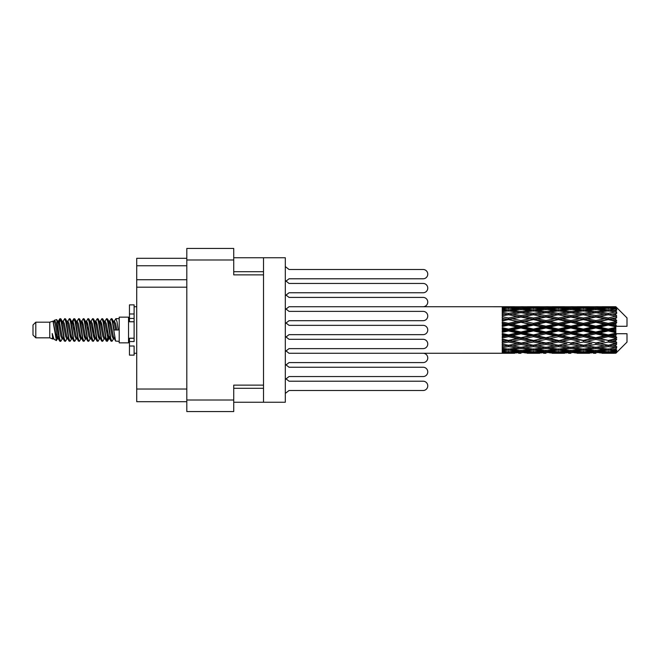 <?xml version="1.0" encoding="UTF-8"?>
<svg xmlns="http://www.w3.org/2000/svg" width="660" height="660" viewBox="0 0 660 660"><rect width="100%" height="100%" fill="white"/><g stroke="black" fill="none" stroke-linecap="round" stroke-linejoin="round"><path stroke-width="0.99" d="M263.522 385.118L233.731 385.118L233.731 411.56L186.805 411.56L186.805 248.44L233.731 248.44L233.731 274.882L263.522 274.882L263.522 402.245L233.731 402.245M263.522 402.245L285.31 402.245L285.31 257.755L263.522 257.755L263.522 274.882M233.731 257.755L263.522 257.755M186.805 265.757L136.719 265.757L136.719 258.308L186.805 258.308M186.805 401.692L136.719 401.692L136.719 389.029L186.805 389.029M186.805 287.174L136.719 287.174L136.719 389.029M136.719 265.757L136.719 279.724L186.805 279.724M136.719 287.174L136.719 279.724M285.31 379.45L289.03 376.555L423.101 376.555A4.653 4.653 0 0 0 427.762 371.893A4.653 4.653 0 0 0 423.101 367.24L289.03 367.24L285.31 364.345M285.31 295.655L289.03 292.76L423.101 292.76A4.653 4.653 0 0 0 427.762 288.106A4.653 4.653 0 0 0 423.101 283.445L289.03 283.445L285.31 280.549M286.044 281.119L289.03 278.792L423.101 278.792A4.653 4.653 0 0 0 427.762 274.139A4.653 4.653 0 0 0 423.101 269.486L289.03 269.486L285.31 266.582M285.31 393.418L289.03 390.514L423.101 390.514A4.653 4.653 0 0 0 427.762 385.861A4.653 4.653 0 0 0 423.101 381.208L289.03 381.208L286.044 378.881M289.03 390.514L423.101 390.514M423.101 381.208L289.03 381.208M289.03 292.76L423.101 292.76M423.101 283.445L289.03 283.445M289.03 376.555L423.101 376.555M423.101 367.24L289.03 367.24M289.03 278.792L423.101 278.792M423.101 269.486L289.03 269.486M286.044 309.053L289.03 306.727L423.101 306.727A4.653 4.653 0 0 0 427.762 302.065A4.653 4.653 0 0 0 423.101 297.412L289.03 297.412L286.044 295.086M423.101 297.412L289.03 297.412M286.044 364.914L289.03 362.587L423.101 362.587A4.653 4.653 0 0 0 427.762 357.935A4.653 4.653 0 0 0 423.101 353.273L289.03 353.273L286.044 350.947M289.03 362.587L423.101 362.587M289.03 353.273L514.709 353.257M286.044 336.979L289.03 334.653L423.101 334.653A4.653 4.653 0 0 0 427.762 330A4.653 4.653 0 0 0 423.101 325.347L289.03 325.347L286.044 323.021M289.03 334.653L423.101 334.653M423.101 325.347L289.03 325.347M514.709 306.743L423.101 306.727M285.31 351.516L289.03 348.62L423.101 348.62A4.653 4.653 0 0 0 427.762 343.967A4.653 4.653 0 0 0 423.101 339.314L289.03 339.314L285.31 336.41M289.03 348.62L423.101 348.62L289.03 348.62M423.101 339.314L289.03 339.314L423.101 339.314M285.31 323.59L289.03 320.686L423.101 320.686A4.653 4.653 0 0 0 427.762 316.033A4.653 4.653 0 0 0 423.101 311.38L289.03 311.38L285.31 308.484M289.03 320.686L423.101 320.686L289.03 320.686M423.101 311.38L289.03 311.38L423.101 311.38M35.797 337.821L35.797 322.179L33 324.976L33 335.024L35.797 337.821L49.756 337.821L52.668 339.025L53.196 338.473L52.775 338.836L53.938 338.836M35.797 322.179L49.756 322.179L49.756 337.821M119.212 330L119.212 342.845L128.527 342.845L128.527 317.155L119.212 317.155L119.212 330M49.756 322.179L52.998 321.189L56.422 340.576L53.963 339.224L52.214 333.523L52.668 339.025M56.884 333.572L56.273 336.303M56.422 340.576L58.591 336.262M54.475 320.224L56.702 319.605L58.303 330L58.303 334.348L56.05 322.798L54.475 320.224L53.509 321.527L53.938 321.164L55.102 323.746L57.428 336.253L58.171 338.473L58.971 338.539M104.717 321.527L106.598 318.64L107.761 321.964L110.921 341.072L112.159 341.072L113.875 338.167M106.598 318.64L107.506 318.928L108.339 321.964L110.674 338.036L111.837 341.36M109.213 321.832L111.251 318.64L112.414 321.964L115.582 341.072L119.212 341.36M114.031 321.527L115.904 318.64L117.067 321.964L118.239 330L114.163 330L112.159 318.928L114.452 323.746L115.615 330M58.303 334.348L60.043 341.36L60.959 341.072L62.667 338.167M58.303 330L59.466 338.036L60.629 341.36M58.591 323.738L60.043 318.64L61.207 321.964L64.375 341.072L65.612 341.072L67.163 338.473M60.043 318.64L60.959 318.928L61.793 321.964L64.119 338.036L65.282 341.36M62.081 321.164L63.244 321.164L64.705 318.64L65.868 321.964L69.028 341.072L70.265 341.072L71.973 338.167M70.595 337.598L71.057 334.661M64.705 318.64L65.612 318.928L66.445 321.964L68.772 338.036L69.935 341.36M71.008 338.539L71.395 336.262M66.734 321.164L67.897 321.164L69.358 318.64L70.521 321.964L73.681 341.072L74.918 341.072L76.469 338.473M69.358 318.64L70.265 318.928L71.099 321.964L73.433 338.036L74.596 341.36M72.55 323.738L74.011 318.64L75.174 321.964L78.342 341.072L79.579 341.072L81.122 338.473M79.901 337.598L80.363 334.661M74.011 318.64L74.918 318.928L75.76 321.964L78.086 338.036L79.249 341.36M80.322 338.539L80.701 336.262M76.791 321.527L78.664 318.64L79.827 321.964L82.995 341.072L84.232 341.072L85.94 338.167M84.562 337.598L85.025 334.661M78.664 318.64L79.579 318.928L80.413 321.964L82.739 338.036L83.903 341.36M84.975 338.539L85.363 336.262M81.287 321.832L83.325 318.64L84.488 321.964L87.648 341.072L88.885 341.072L90.436 338.473M83.325 318.64L84.232 318.928L85.066 321.964L87.392 338.036L88.555 341.36M85.354 321.164L86.526 321.164L87.978 318.64L89.141 321.964L92.301 341.072L93.538 341.072L95.246 338.167M93.868 337.598L94.331 334.661M87.978 318.64L88.885 318.928L89.719 321.964L92.053 338.036L93.217 341.36M94.281 338.539L94.669 336.262M90.75 321.527L92.631 318.64L93.794 321.964L96.962 341.072L98.2 341.072L99.907 338.167M98.522 337.598L98.983 334.661M92.631 318.64L93.538 318.928L94.38 321.964L96.706 338.036L97.87 341.36M98.942 338.539L99.33 336.262M95.246 321.832L97.284 318.64L98.447 321.964L101.615 341.072L102.853 341.072L104.404 338.473M97.284 318.64L98.2 318.928L99.033 321.964L101.359 338.036L102.523 341.36M99.907 321.832L101.945 318.64L103.108 321.964L106.268 341.072L107.506 341.072L108.636 336.262M106.887 341.129L108.298 334.661M101.945 318.64L102.853 318.928L103.686 321.964L106.012 338.036L107.176 341.36M58.93 325.339L60.34 318.871M72.889 325.339L73.359 322.402M81.865 323.738L82.252 321.461M82.203 325.339L82.665 322.402M86.518 323.738L86.906 321.461M86.856 325.339L87.318 322.402M95.832 323.738L96.22 321.461M96.17 325.339L96.632 322.402M100.485 323.738L100.873 321.461M100.823 325.339L101.285 322.402M109.799 323.738L110.179 321.461M110.137 325.339L110.599 322.402M111.251 318.64L112.159 318.928M612.175 330L615.83 329.142L615.83 330.858L612.175 330L608.281 330L558.385 340.766L520.955 347.341L512.366 345.931L520.955 344.413L529.534 345.931L533.428 345.296L537.322 345.931L545.911 344.413L554.482 345.931L545.911 347.341L520.955 343.134L502.243 346.327L502.243 347.581L508.481 346.591L517.052 347.935L508.481 349.148L502.243 348.282L502.243 349.354L504.587 349.651L502.243 349.94L502.243 350.823L508.481 350.13L517.052 351.062L508.481 351.838L502.243 351.285L502.243 351.962L504.587 352.135L502.243 352.3L502.243 352.753L517.052 352.861L502.243 353.257M587.235 330L595.807 327.987L604.395 330L595.807 332.013L587.235 330L583.341 330L520.955 343.134L508.481 345.254L502.243 344.124L502.243 345.526L504.587 345.931L508.481 345.296L512.366 345.931L502.243 344.239L502.243 345.526M562.287 330L570.851 327.987L579.439 330L570.851 332.013L562.287 330L558.385 330L502.243 341.971M537.322 330L545.911 327.987L554.482 330L545.911 332.013L537.322 330L533.428 330L502.243 336.905M512.366 330L520.955 327.987L529.534 330L520.955 332.013L512.366 330L508.481 330L502.243 331.402M502.243 306.743L517.052 307.139L502.243 307.246L502.243 307.7L504.587 307.865L502.243 308.03L502.243 308.707L508.481 308.162L517.052 308.938L508.481 309.87L502.243 309.177L502.243 310.06L504.587 310.349L502.243 310.646L502.243 311.718L508.481 310.852L517.052 312.064L508.481 313.409L502.243 312.419L502.243 313.673L504.587 314.069L502.243 314.474L502.243 315.876L508.481 314.746L517.052 316.322L508.481 317.996L502.243 316.767L502.243 318.31L504.587 318.788L502.243 319.275L502.243 320.925L508.481 319.597L517.052 321.428L508.481 323.334L502.243 321.94L502.243 323.68L504.587 324.209L502.243 324.745L502.243 326.543L508.481 325.099L517.052 327.079L508.481 329.084L502.243 327.624L502.243 329.447L504.587 330L502.243 330.553L502.243 332.376L508.481 330.916L517.052 332.921L508.481 334.9L502.243 333.457L502.243 335.255L504.587 335.791L502.243 336.32L502.243 338.06L508.481 336.666L517.052 338.572L508.481 340.403L502.243 339.075L502.243 340.725L504.587 341.212L502.243 341.69L502.243 343.233L508.481 342.004L517.052 343.678M615.83 306.735L612.175 306.768L615.83 306.735L616.762 307.659M615.83 307.09L608.281 307.601L599.709 307.139L615.83 307.09L616.762 307.898L615.83 306.842M615.83 307.618L615.83 308.146L612.175 307.865L615.83 307.618L616.762 308.236L615.83 307.18M615.83 308.839L608.281 309.87L599.709 308.938L608.281 308.162L615.83 308.839L616.762 309.416L615.83 308.146M615.83 309.903L615.83 310.819L612.175 310.349L616.762 310.183L615.83 309.045M615.83 311.908L608.281 313.409L599.709 312.064L608.281 310.852L616.762 312.221L615.83 310.819M615.83 313.45L615.83 314.704L612.175 314.069L616.762 313.368L615.83 312.221M615.83 316.123L608.281 317.996L599.709 316.322L608.281 314.746L616.762 316.148L615.83 314.704M615.83 318.046L615.83 319.547L612.175 318.788L616.762 317.608L615.83 316.519M615.83 321.205L615.83 321.659L608.281 323.334L599.709 321.428L608.281 319.597L615.83 321.205L616.762 320.941L615.83 319.547M615.83 323.383L615.83 325.042L612.175 324.209L615.83 323.383L616.762 322.616L615.83 321.659M615.83 326.84L615.83 327.327L608.281 329.084L599.709 327.079L608.281 325.099L615.83 326.84L615.83 326.279L616.737 326.279L615.83 325.042M616.737 326.279L627 326.279L627 317.897L616.341 307.238M615.83 329.142L615.83 327.327M615.83 332.673L615.83 333.16L608.281 334.9L599.709 332.921L608.281 330.916L615.83 332.673L615.83 330.858M616.341 352.762L627 342.103L627 333.721L615.83 333.721L615.83 333.16M615.83 334.958L615.83 336.616L612.175 335.791L615.83 334.958L616.737 333.721M615.83 338.341L615.83 338.795L608.281 340.403L599.709 338.572L608.281 336.666L615.83 338.341L616.762 337.384L615.83 336.616M615.83 340.453L615.83 341.954L612.175 341.212L615.83 340.453L616.762 339.058L615.83 338.795M615.83 343.48L608.281 345.254L599.709 343.678L608.281 342.004L615.83 343.48L616.762 342.391L615.83 341.954M615.83 345.296L615.83 346.549L612.175 345.931L615.83 345.296L616.762 343.852L615.83 343.876M615.83 347.779L608.281 349.148L599.709 347.935L608.281 346.591L615.83 347.779L616.762 346.632L615.83 346.549M615.83 349.181L615.83 350.097L612.175 349.651L615.83 349.181L616.762 347.779L615.83 348.092M615.83 350.955L608.281 351.838L599.709 351.062L608.281 350.13L615.83 350.955L616.762 349.816L615.83 350.097M615.83 351.854L615.83 352.382L612.175 352.135L615.83 351.854L616.762 350.584L615.83 351.161M602.052 353.257L608.281 353.273L599.709 352.861L608.281 352.399L615.83 352.82L616.762 351.763L615.83 352.382M615.83 352.82L608.281 353.158M615.83 353.158L612.175 353.232L615.83 353.158L616.762 352.102L615.83 352.91M616.762 352.341L615.83 353.265L616.762 352.341M527.2 353.257L539.665 353.257M520.955 353.273L518.611 353.273M505.246 353.067L504.587 353.232M518.413 352.531L517.052 352.861M511.714 353.067L512.366 353.232M520.955 353.017L520.955 351.945M530.194 353.067L529.534 353.232M533.428 353.273L524.857 352.861L533.428 352.399L542.017 352.861L533.428 353.158M552.139 353.257L564.63 353.257M545.911 353.273L543.568 353.273M520.955 352.671L512.366 352.135L520.955 351.433L529.534 352.135L520.955 352.671M506.558 351.673L504.587 352.135M519.577 350.501L517.052 351.062M508.481 352.399L508.481 351.252M510.411 351.673L512.366 352.135M520.955 351.433L520.955 350.221M531.498 351.673L529.534 352.135M523.504 352.531L524.857 352.861M533.428 352.399L533.428 351.252M543.37 352.531L542.017 352.861M536.663 353.067L537.322 353.232M545.911 353.017L545.911 351.945M555.142 353.067L554.482 353.232M558.385 353.273L549.796 352.861L558.385 352.399L566.965 352.861L558.385 353.158M577.096 353.257L589.57 353.257M570.851 353.273L568.516 353.273M545.911 352.671L537.322 352.135L545.911 351.433L554.482 352.135L545.911 352.671M533.428 351.838L524.857 351.062L533.428 350.13L542.017 351.062L533.428 351.838M520.955 350.658L512.366 349.651L520.955 348.505L529.534 349.651L520.955 350.658M507.622 349.033L504.587 349.651M520.955 348.505L520.955 347.218L517.052 347.935M508.481 350.13L508.481 348.868M509.347 349.033L512.366 349.651M532.562 349.033L529.534 349.651M522.34 350.501L524.857 351.062M533.428 350.13L533.428 348.868M544.533 350.501L542.017 351.062M535.359 351.673L537.322 352.135M545.911 351.433L545.911 350.221M556.446 351.673L554.482 352.135M548.452 352.531L549.796 352.861M558.385 352.399L558.385 351.252M568.318 352.531L566.965 352.861M561.627 353.067L562.287 353.232M570.851 353.017L570.851 351.945M580.099 353.067L579.439 353.232M583.341 353.273L574.753 352.861L583.341 352.399L591.904 352.861L583.341 353.158M608.281 353.273L614.518 353.257M595.807 353.273L593.464 353.273M570.851 352.671L562.287 352.135L570.851 351.433L579.439 352.135L570.851 352.671M558.385 351.838L549.796 351.062L558.385 350.13L566.965 351.062L558.385 351.838M545.911 350.658L537.322 349.651L545.911 348.505L554.482 349.651L545.911 350.658M533.428 349.148L524.857 347.935L533.428 346.591L542.017 347.935L533.428 349.148M508.481 345.254L508.481 346.591M520.955 344.413L520.955 343.134L524.857 343.678L533.428 342.004L542.017 343.678L533.428 345.254L524.857 343.678M520.955 347.218L524.857 347.935M533.428 346.591L533.428 345.254M545.911 348.505L545.911 347.218L542.017 347.935M534.286 349.033L537.322 349.651M557.518 349.033L554.482 349.651M547.288 350.501L549.796 351.062M558.385 350.13L558.385 348.868M569.481 350.501L566.965 351.062M560.315 351.673L562.287 352.135M570.851 351.433L570.851 350.221M581.41 351.673L579.439 352.135M573.391 352.531L574.753 352.861M583.341 352.399L583.341 351.252M593.266 352.531L591.904 352.861M586.575 353.067L587.235 353.232M595.807 353.017L595.807 351.945M605.055 353.067L604.395 353.232M595.807 352.671L587.235 352.135L595.807 351.433L604.395 352.135L595.807 352.671M583.341 351.838L574.753 351.062L583.341 350.13L591.904 351.062L583.341 351.838M570.851 350.658L562.287 349.651L570.851 348.505L579.439 349.651L570.851 350.658M558.385 349.148L549.796 347.935L558.385 346.591L566.965 347.935L558.385 349.148M520.955 342.936L512.366 341.212L520.955 339.413L529.534 341.212L520.955 343.134L508.481 340.766L504.587 341.212M508.481 340.403L512.366 341.212M520.955 339.413L520.955 338.225L517.052 338.572M508.481 342.004L508.481 340.766L502.243 339.512L502.243 340.725M533.428 342.004L533.428 340.766L529.534 341.212M545.911 344.413L545.911 343.134L542.017 343.678M558.385 346.591L558.385 345.296L554.482 345.931L558.385 345.296L562.287 345.931L570.851 344.413L579.439 345.931L570.851 347.341L545.911 343.134L549.796 343.678L558.385 342.004L566.965 343.678L558.385 345.254L549.796 343.678M545.911 347.218L549.796 347.935M570.851 348.505L570.851 347.218L566.965 347.935M559.243 349.033L562.287 349.651M582.475 349.033L579.439 349.651M572.228 350.501L574.753 351.062M583.341 350.13L583.341 348.868M594.429 350.501L591.904 351.062M585.271 351.673L587.235 352.135M595.807 351.433L595.807 350.221M606.358 351.673L604.395 352.135M598.356 352.531L599.709 352.861M608.281 352.399L608.281 351.252M611.515 353.067L612.175 353.232M595.807 350.658L587.235 349.651L595.807 348.505L604.395 349.651L595.807 350.658M583.341 349.148L574.753 347.935L583.341 346.591L591.904 347.935L583.341 349.148M545.911 342.936L537.322 341.212L545.911 339.413L554.482 341.212L545.911 343.134L533.428 340.766L537.322 341.212M533.428 340.403L524.857 338.572L533.428 336.666L542.017 338.572L533.428 340.766L520.955 338.225L524.857 338.572M520.955 337.714L512.366 335.791L520.955 333.82L529.534 335.791L520.955 337.714L520.955 338.225L508.481 335.56L504.587 335.791M508.481 334.9L508.481 335.56L512.366 335.791M520.955 333.82L520.955 332.797L517.052 332.921M508.481 336.666L508.481 335.56L502.243 334.183L502.243 335.255M533.428 336.666L533.428 335.56L529.534 335.791M545.911 339.413L545.911 338.225L542.017 338.572M558.385 342.004L558.385 340.766L554.482 341.212M558.385 345.254L566.965 343.678M570.851 344.413L570.851 343.134L574.753 343.678L583.341 342.004L591.904 343.678L583.341 345.254L574.753 343.678M583.341 346.591L583.341 345.296L579.439 345.931L583.341 345.296L587.235 345.931L595.807 344.413L604.395 345.931L595.807 347.341L558.385 340.766L562.287 341.212L570.851 339.413L579.439 341.212L570.851 342.936L562.287 341.212M570.851 347.218L574.753 347.935M595.807 348.505L595.807 347.218L591.904 347.935M584.199 349.033L587.235 349.651M607.423 349.033L604.395 349.651M597.184 350.501L599.709 351.062M608.281 350.13L608.281 348.868M610.211 351.673L612.175 352.135M558.385 340.403L549.796 338.572L558.385 336.666L566.965 338.572L558.385 340.766L545.911 338.225L549.796 338.572M545.911 337.714L537.322 335.791L545.911 333.82L554.482 335.791L545.911 337.714L545.911 338.225L533.428 335.56L537.322 335.791M533.428 334.9L524.857 332.921L533.428 330.916L542.017 332.921L533.428 334.9L533.428 335.56L520.955 332.797L524.857 332.921M508.481 329.084L508.481 330L504.587 330M520.955 327.987L520.955 327.203L508.481 330L502.243 328.597L502.243 329.447M520.955 326.18L512.366 324.209L520.955 322.286L529.534 324.209L520.955 326.18L520.955 327.203L517.052 327.079M508.481 330.916L508.481 330L520.955 332.797L520.955 332.013M533.428 330.916L533.428 330L529.534 330M545.911 333.82L545.911 332.797L542.017 332.921M558.385 336.666L558.385 335.56L554.482 335.791M570.851 339.413L570.851 338.225L566.965 338.572M570.851 342.936L579.439 341.212M583.341 342.004L583.341 340.766L587.235 341.212L595.807 339.413L604.395 341.212L595.807 342.936L587.235 341.212M583.341 345.254L591.904 343.678M595.807 344.413L595.807 343.134L599.709 343.678M608.281 346.591L608.281 345.296L605.17 345.799L608.281 345.296L612.175 345.931L570.851 338.225L574.753 338.572L583.341 336.666L591.904 338.572L583.341 340.403L574.753 338.572M595.807 347.218L599.709 347.935M609.147 349.033L612.175 349.651M570.851 337.714L562.287 335.791L570.851 333.82L579.439 335.791L570.851 337.714L570.851 338.225L558.385 335.56L562.287 335.791M558.385 334.9L549.796 332.921L558.385 330.916L566.965 332.921L558.385 334.9L558.385 335.56L545.911 332.797L549.796 332.921M533.428 329.084L524.857 327.079L533.428 325.099L542.017 327.079L533.428 329.084L533.428 330L520.955 327.203L524.857 327.079M508.481 323.334L508.481 324.439L502.243 325.817M520.955 322.286L520.955 321.775L508.481 324.439L504.587 324.209M520.955 320.587L512.366 318.788L520.955 317.064L529.534 318.788L520.955 320.587L520.955 321.775L517.052 321.428M508.481 325.099L508.481 324.439L512.366 324.209M533.428 325.099L533.428 324.439L520.955 327.203L502.243 323.095L502.243 323.68M533.428 323.334L524.857 321.428L533.428 319.597L542.017 321.428L533.428 323.334L533.428 324.439L529.534 324.209M545.911 327.987L545.911 327.203L533.428 330L545.911 332.797L545.911 332.013M545.911 326.18L537.322 324.209L545.911 322.286L554.482 324.209L545.911 326.18L545.911 327.203L542.017 327.079M558.385 330.916L558.385 330L554.482 330M570.851 333.82L570.851 332.797L566.965 332.921M583.341 336.666L583.341 335.56L579.439 335.791M583.341 340.403L595.807 338.225L591.904 338.572M595.807 339.413L595.807 338.225L599.709 338.572M595.807 342.936L604.395 341.212M608.281 342.004L608.281 340.766L612.175 341.212M608.281 345.254L616.762 343.852M595.807 337.714L587.235 335.791L595.807 333.82L604.395 335.791L595.807 337.714L595.807 338.225L583.341 335.56L587.235 335.791M583.341 334.9L574.753 332.921L583.341 330.916L591.904 332.921L583.341 334.9L583.341 335.56L570.851 332.797L574.753 332.921M558.385 329.084L549.796 327.079L558.385 325.099L566.965 327.079L558.385 329.084L558.385 330L545.911 327.203L549.796 327.079M508.481 317.996L508.481 319.234L502.243 320.488M520.955 317.064L508.481 319.234L504.587 318.788M520.955 315.587L512.366 314.069L520.955 312.659L529.534 314.069L520.955 315.587L520.955 316.866L517.052 316.322M508.481 319.597L512.366 318.788M533.428 319.597L520.955 321.775L524.857 321.428M533.428 317.996L524.857 316.322L533.428 314.746L542.017 316.322L533.428 317.996L533.428 319.234L529.534 318.788M545.911 322.286L545.911 321.775L533.428 324.439L537.322 324.209M545.911 320.587L537.322 318.788L545.911 317.064L554.482 318.788L545.911 320.587L545.911 321.775L542.017 321.428M558.385 325.099L558.385 324.439L545.911 327.203L502.243 318.31M558.385 323.334L549.796 321.428L558.385 319.597L566.965 321.428L558.385 323.334L558.385 324.439L554.482 324.209M570.851 327.987L570.851 327.203L558.385 330L570.851 332.797L570.851 332.013M570.851 326.18L562.287 324.209L570.851 322.286L579.439 324.209L570.851 326.18L570.851 327.203L566.965 327.079M583.341 330.916L583.341 330L579.439 330M595.807 333.82L595.807 332.797L591.904 332.921M608.281 336.666L608.281 335.56L595.807 338.225L608.281 340.403M608.281 334.9L608.281 335.56L604.395 335.791M616.762 339.058L608.281 340.766L616.762 342.391M583.341 329.084L574.753 327.079L583.341 325.099L591.904 327.079L583.341 329.084L583.341 330L570.851 327.203L574.753 327.079M508.481 313.409L508.481 314.704L502.243 315.76M533.428 314.746L520.955 316.866L504.587 314.069L508.481 314.704L512.366 314.069L508.481 314.746M520.955 311.495L512.366 310.349L520.955 309.342L529.534 310.349L520.955 311.495L520.955 312.782L517.052 312.064M545.911 317.064L529.534 314.069L533.428 314.704L545.911 312.659L554.482 314.069L545.911 315.587L537.322 314.069L533.428 314.704L533.428 313.409L524.857 312.064L533.428 310.852L542.017 312.064L533.428 313.409M545.911 315.587L545.911 316.866L533.428 319.234L520.955 316.866L524.857 316.322M558.385 314.746L566.965 316.322L558.385 317.996L549.796 316.322L558.385 314.704L545.911 316.866L542.017 316.322M558.385 319.597L545.911 321.775L533.428 319.234L537.322 318.788M558.385 317.996L558.385 319.234L554.482 318.788M570.851 322.286L570.851 321.775L558.385 324.439L545.911 321.775L549.796 321.428M570.851 320.587L562.287 318.788L570.851 317.064L579.439 318.788L570.851 320.587L570.851 321.775L566.965 321.428M583.341 325.099L583.341 324.439L570.851 327.203L558.385 324.439L562.287 324.209M583.341 323.334L574.753 321.428L583.341 319.597L591.904 321.428L583.341 323.334L583.341 324.439L579.439 324.209M595.807 327.987L595.807 327.203L583.341 330L595.807 332.797L599.709 332.921M595.807 326.18L587.235 324.209L595.807 322.286L604.395 324.209L595.807 326.18L595.807 327.203L591.904 327.079M595.807 332.013L595.807 332.797L608.281 335.56L612.175 335.791M608.281 330.916L608.281 330L604.395 330M616.613 333.721L608.281 335.56L616.762 337.384M507.622 310.967L504.587 310.349M508.481 309.87L508.481 311.132M519.577 309.499L517.052 308.938M509.347 310.967L512.366 310.349M532.562 310.967L529.534 310.349M520.955 312.782L524.857 312.064M545.911 311.495L537.322 310.349L545.911 309.342L554.482 310.349L545.911 311.495L545.911 312.782L542.017 312.064M570.851 317.064L554.482 314.069L558.385 314.704L570.851 312.659L579.439 314.069L570.851 315.587L562.287 314.069L558.385 314.704L558.385 313.409L549.796 312.064L558.385 310.852L566.965 312.064L558.385 313.409M570.851 315.587L570.851 316.866L558.385 319.234L545.911 316.866L549.796 316.322M583.341 314.746L591.904 316.322L583.341 317.996L574.753 316.322L583.341 314.704L570.851 316.866L566.965 316.322M583.341 319.597L570.851 321.775L558.385 319.234L562.287 318.788M583.341 317.996L583.341 319.234L579.439 318.788M595.807 322.286L595.807 321.775L583.341 324.439L570.851 321.775L574.753 321.428M595.807 320.587L587.235 318.788L595.807 317.064L604.395 318.788L595.807 320.587L595.807 321.775L591.904 321.428M608.281 325.099L608.281 324.439L595.807 327.203L583.341 324.439L587.235 324.209M608.281 323.334L608.281 324.439L604.395 324.209M608.281 329.084L608.281 330L595.807 327.203L599.709 327.079M615.83 328.3L608.281 330L615.83 331.7M533.428 309.87L524.857 308.938L533.428 308.162L542.017 308.938L533.428 309.87L533.428 311.132M520.955 308.566L512.366 307.865L520.955 307.329L529.534 307.865L520.955 308.566L520.955 309.779M506.55 308.319L504.587 307.865M508.481 307.601L508.481 308.748M518.413 307.469L517.052 307.139M510.411 308.327L512.366 307.865M531.498 308.327L529.534 307.865M522.34 309.499L524.857 308.938M544.533 309.499L542.017 308.938M534.286 310.967L537.322 310.349M557.518 310.967L554.482 310.349M545.911 312.782L549.796 312.064M570.851 311.495L562.287 310.349L570.851 309.342L579.439 310.349L570.851 311.495L570.851 312.782L566.965 312.064M595.807 317.064L579.439 314.069L583.341 314.704L595.807 312.659L604.395 314.069L595.807 315.587L587.235 314.069L583.341 314.704L583.341 313.409L574.753 312.064L583.341 310.852L591.904 312.064L583.341 313.409M595.807 315.587L595.807 316.866L583.341 319.234L570.851 316.866L574.753 316.322M608.281 314.746L595.807 316.866L591.904 316.322M608.281 319.597L595.807 321.775L583.341 319.234L587.235 318.788M608.281 317.996L608.281 319.234L604.395 318.788M616.762 322.616L608.281 324.439L595.807 321.775L599.709 321.428M616.613 326.279L608.281 324.439L612.175 324.209M558.385 309.87L549.796 308.938L558.385 308.162L566.965 308.938L558.385 309.87L558.385 311.132M545.911 308.566L537.322 307.865L545.911 307.329L554.482 307.865L545.911 308.566L545.911 309.779M533.428 307.601L524.857 307.139L542.017 307.139L533.428 307.601L533.428 308.748M520.955 306.983L512.366 306.768L529.534 306.768L520.955 306.983L520.955 308.055M520.955 306.727L523.306 306.727M505.246 306.933L504.587 306.768M511.714 306.933L512.366 306.768M530.194 306.933L529.534 306.768M523.504 307.469L524.857 307.139M543.37 307.469L542.017 307.139M535.359 308.327L537.322 307.865M556.446 308.327L554.482 307.865M547.288 309.499L549.796 308.938M569.481 309.499L566.965 308.938M559.243 310.967L562.287 310.349M582.475 310.967L579.439 310.349M570.851 312.782L574.753 312.064M595.807 311.495L587.235 310.349L595.807 309.342L604.395 310.349L595.807 311.495L595.807 312.782L591.904 312.064M616.762 316.148L604.395 314.069L608.281 314.704L611.399 314.201L608.281 314.704L608.281 313.409M616.762 317.608L608.281 319.234L595.807 316.866L599.709 316.322M616.762 320.941L608.281 319.234L612.175 318.788M583.341 309.87L574.753 308.938L583.341 308.162L591.904 308.938L583.341 309.87L583.341 311.132M570.851 308.566L562.287 307.865L570.851 307.329L579.439 307.865L570.851 308.566L570.851 309.779M558.385 307.601L549.796 307.139L566.965 307.139L558.385 307.601L558.385 308.748M545.911 306.983L537.322 306.768L554.482 306.768L545.911 306.983L545.911 308.055M545.911 306.727L548.254 306.727M539.665 306.743L527.2 306.743M536.663 306.933L537.322 306.768M555.142 306.933L554.482 306.768M548.452 307.469L549.796 307.139M568.318 307.469L566.965 307.139M560.315 308.327L562.287 307.865M581.41 308.327L579.439 307.865M572.228 309.499L574.753 308.938M594.429 309.499L591.904 308.938M584.199 310.967L587.235 310.349M607.423 310.967L604.395 310.349M595.807 312.782L599.709 312.064M595.807 308.566L587.235 307.865L595.807 307.329L604.395 307.865L595.807 308.566L595.807 309.779M583.341 307.601L574.753 307.139L591.904 307.139L583.341 307.601L583.341 308.748M570.851 306.983L562.287 306.768L579.439 306.768L570.851 306.983L570.851 308.055M570.851 306.727L573.193 306.727M564.63 306.743L552.139 306.743M561.627 306.933L562.287 306.768M580.099 306.933L579.439 306.768M573.391 307.469L574.753 307.139M593.266 307.469L591.904 307.139M585.271 308.327L587.235 307.865M606.358 308.327L604.395 307.865M597.184 309.499L599.709 308.938M608.281 309.87L608.281 311.132M609.147 310.967L612.175 310.349M595.807 306.983L587.235 306.768L604.395 306.768L595.807 306.983L595.807 308.055M595.807 306.727L598.15 306.727M589.57 306.743L577.096 306.743M586.575 306.933L587.235 306.768M605.055 306.933L604.395 306.768M598.356 307.469L599.709 307.139M608.281 307.601L608.281 308.748M610.211 308.327L612.175 307.865M614.518 306.743L602.052 306.743M611.515 306.933L612.175 306.768M52.214 338.225L52.775 338.836M57.197 321.28L57.849 321.527L58.591 323.746L60.918 336.253L62.081 338.836L62.502 338.473M65.612 318.928L67.897 323.746L70.232 336.253L71.395 338.836L71.816 338.473M73.722 330L74.299 326.617M74.918 318.928L77.212 323.746L79.538 336.253L80.701 338.836L81.865 338.836M84.232 318.928L86.526 323.746L88.852 336.253L90.016 338.836L91.179 338.836M92.342 330L92.92 326.617M93.538 318.928L95.832 323.746L98.159 336.253L99.322 338.836L99.751 338.473M102.853 318.928L105.146 323.746L107.473 336.253L108.636 338.836L109.799 336.262M52.214 333.523L53.963 339.224M58.006 321.832L58.591 321.164L59.755 323.746L62.081 336.253L64.375 341.072M67.897 321.164L69.069 323.746L71.395 336.253L73.681 341.072M76.049 321.164L77.212 321.164L78.375 323.746L80.701 336.253L82.995 341.072M86.526 321.164L87.689 323.746L90.016 336.253L92.301 341.072M92.92 333.382L93.505 330M95.411 321.527L95.832 321.164L96.995 323.746L99.322 336.253L101.615 341.072M103.975 321.164L105.146 321.164L106.309 323.746L108.636 336.253L110.921 341.072M113.289 321.164L114.452 321.164L115.615 323.746L116.779 330M52.998 321.189L56.265 336.253L57.428 338.836L57.849 338.473M60.959 318.928L63.244 323.746L65.571 336.253L66.734 338.836L67.897 338.836M70.265 318.928L72.559 323.746L74.885 336.253L76.049 338.836L77.212 338.836M79.579 318.928L81.865 323.746L84.191 336.253L85.354 338.836L85.784 338.473M87.689 330L88.267 326.617M88.885 318.928L91.179 323.746L93.505 336.253L94.669 338.836L95.09 338.473M98.2 318.928L100.485 323.746L102.811 336.253L103.975 338.836L105.146 338.836M109.379 321.527L109.799 321.164L108.636 321.164L109.799 323.746L112.126 336.253L113.289 338.836L113.71 338.473M63.244 321.164L64.408 323.746L66.734 336.253L69.028 341.072M71.395 323.738L72.559 321.164L73.722 323.746L76.049 336.253L78.342 341.072M81.444 321.527L81.865 321.164L83.028 323.746L85.354 336.253L87.648 341.072M90.016 321.164L91.179 321.164L92.342 323.746L94.669 336.253L96.962 341.072M99.322 321.164L100.485 321.164L101.648 323.746L103.975 336.253L106.268 341.072M106.887 333.382L107.473 330M109.799 321.164L110.962 323.746L113.289 336.253L115.582 341.072M502.243 307.246L502.243 308.36M502.243 309.177L502.243 310.423M502.243 312.419L502.243 313.714M502.243 316.767L502.243 318.029M502.243 321.94L502.243 323.095M502.243 327.624L502.243 328.597M502.243 333.457L502.243 334.183M502.243 339.075L502.243 339.512M502.243 348.282L502.243 349.354M502.243 351.285L502.243 351.962M502.243 352.168L502.243 353.191M134.112 338.225L129.459 338.225L129.459 341.542L134.112 341.542L134.112 313.978L129.459 313.978L129.459 304.862L134.112 304.862L134.112 318.458L129.459 318.458L129.459 321.775L134.112 321.775M129.459 341.542L129.459 355.138L134.112 355.138L134.112 346.022L129.459 346.022M129.459 313.978L129.459 318.458M186.805 400.018L233.731 400.018M233.731 259.982L186.805 259.982M233.731 388.286L263.522 388.286M263.522 271.714L233.731 271.714M134.112 321.733L129.459 321.733M134.112 338.266L129.459 338.266M128.527 339.776L129.459 339.776M506.146 353.273L510.815 353.273M506.146 306.727L510.815 306.727M531.086 353.273L535.771 353.273M556.034 353.273L560.728 353.273M580.998 353.273L585.684 353.273M605.946 353.273L610.624 353.273M531.086 306.727L535.771 306.727M556.034 306.727L560.728 306.727M580.998 306.727L585.684 306.727M605.946 306.727L610.624 306.727M115.904 318.64L119.212 318.64M128.527 320.224L129.459 320.224M56.702 319.605L57.849 321.527M107.506 341.072L109.057 338.473M57.428 321.164L58.591 321.164M62.081 338.836L63.244 338.836M71.395 338.836L72.559 338.836M94.669 321.164L95.832 321.164M99.322 338.836L100.485 338.836M108.636 338.836L109.799 338.836M58.171 321.527L59.722 318.928M107.506 318.928L109.057 321.527M52.775 321.164L53.938 321.164M57.428 338.836L58.591 338.836M71.395 321.164L72.559 321.164M80.701 321.164L81.865 321.164M85.354 338.836L86.526 338.836M94.669 338.836L95.832 338.836M113.289 338.836L114.452 338.836M58.171 338.473L59.722 341.072M72.13 321.527L73.681 318.928M134.112 353.273L136.719 353.273M134.112 306.727L136.719 306.727"/></g></svg>
